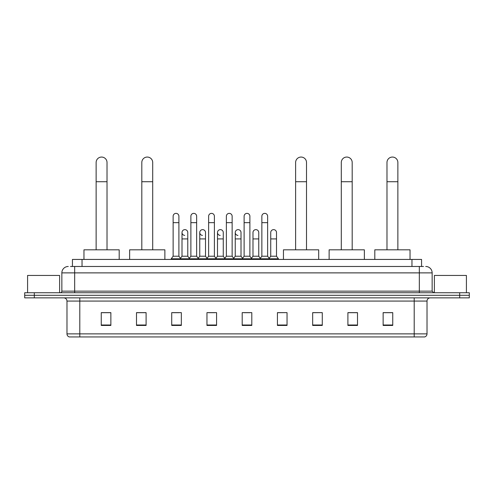 <?xml version="1.0" encoding="UTF-8"?>
<svg xmlns="http://www.w3.org/2000/svg" width="494" height="494" viewBox="0 0 494 494"><rect width="100%" height="100%" fill="white"/><g stroke="black" fill="none" stroke-linecap="round" stroke-linejoin="round"><path stroke-width="0.74" d="M72.433 266.476L72.433 259.43L421.567 259.43L421.567 266.476M70.654 266.476L423.494 266.476M70.506 266.476L74.668 266.476L74.668 272.879L61.855 272.879L61.855 291.139A1.599 1.599 0 0 1 60.256 292.738M68.265 266.476A6.403 6.403 0 0 0 61.855 272.879M425.735 266.476A6.403 6.403 0 0 1 432.145 272.879L432.145 291.139L433.744 292.738M34.308 292.738L24.7 292.738L24.7 295.301L34.308 295.301L24.7 295.301L24.7 297.863L34.308 297.863L34.308 295.301L459.692 295.301L34.308 295.301L34.308 292.738L459.692 292.738L459.692 295.301L469.3 295.301L459.692 295.301L459.692 297.863L34.308 297.863M459.692 297.863L469.3 297.863L469.3 292.738L459.692 292.738M427.02 333.87C426.927 335.407 426.161 336.433 424.71 336.945L414.207 336.945L414.207 333.87L427.02 333.87L427.02 301.068A3.205 3.205 0 0 1 430.218 297.863M414.207 336.945L69.29 336.945A3.205 3.205 0 0 1 66.98 333.87L66.98 301.068C66.795 299.123 65.727 298.055 63.782 297.863M392.742 325.447L392.742 312.634L383.134 312.634L383.134 325.447L392.742 325.447M357.508 325.447L357.508 312.634L347.899 312.634L347.899 325.447L357.508 325.447M322.273 325.447L322.273 312.634L312.665 312.634L312.665 325.447L322.273 325.447M287.039 325.447L287.039 312.634L277.43 312.634L277.43 325.447L287.039 325.447M110.866 325.447L110.866 312.634L101.258 312.634L101.258 325.447L110.866 325.447M146.101 325.447L146.101 312.634L136.492 312.634L136.492 325.447L146.101 325.447M181.335 325.447L181.335 312.634L171.727 312.634L171.727 325.447L181.335 325.447M216.57 325.447L216.57 312.634L206.961 312.634L206.961 325.447L216.57 325.447M251.804 325.447L251.804 312.634L242.196 312.634L242.196 325.447L251.804 325.447M322.273 312.634L312.665 312.696L322.273 312.634M208.307 312.696L214.711 312.696M172.814 312.696L179.223 312.696M287.039 312.634L277.43 312.696L287.039 312.634M243.795 312.696L250.205 312.696M146.101 312.696L136.492 312.696M110.866 312.696L101.258 312.696M357.508 312.696L347.899 312.696M392.742 312.696L383.134 312.696M59.613 292.738L59.613 275.442L27.584 275.442L27.584 292.738M96.132 249.816L96.132 162.501A5.446 5.446 0 0 1 101.579 157.055A5.446 5.446 0 0 1 107.019 162.501A5.446 5.446 0 0 0 101.579 157.055M107.019 249.816L107.019 162.501M119.196 259.43L119.196 249.816L83.961 249.816L83.961 259.43M141.809 249.816L141.809 162.501A5.446 5.446 0 0 1 147.255 157.055A5.446 5.446 0 0 1 152.702 162.501A5.446 5.446 0 0 0 147.255 157.055M152.702 249.816L152.702 162.501M164.873 259.43L164.873 249.816L129.638 249.816L129.638 259.43M295.622 249.816L295.622 162.501A5.446 5.446 0 0 1 301.068 157.055A5.446 5.446 0 0 1 306.515 162.501A5.446 5.446 0 0 0 301.068 157.055M306.515 249.816L306.515 162.501M318.686 259.43L318.686 249.816L283.451 249.816L283.451 259.43M341.298 249.816L341.298 162.501A5.446 5.446 0 0 1 346.745 157.055A5.446 5.446 0 0 1 352.191 162.501A5.446 5.446 0 0 0 346.745 157.055M352.191 249.816L352.191 162.501M364.362 259.43L364.362 249.816L329.127 249.816L329.127 259.43M386.981 249.816L386.981 162.501A5.446 5.446 0 0 1 392.421 157.055A5.446 5.446 0 0 1 397.868 162.501A5.446 5.446 0 0 0 392.421 157.055M397.868 249.816L397.868 162.501M410.039 259.43L410.039 249.816L374.804 249.816L374.804 259.43M173.135 222.658L178.902 222.658L178.902 256.225L173.135 256.225L173.135 216.249A2.884 2.884 0 0 1 176.197 213.371A2.884 2.884 0 0 1 178.902 216.249A2.884 2.884 0 0 0 176.197 213.371M173.135 256.225L171.214 258.788L171.214 259.43M178.902 256.225L180.823 258.788L171.214 258.788M190.882 256.225L190.882 222.658L196.649 222.658L196.649 256.225L190.882 256.225L188.961 258.788L180.823 258.788L180.823 259.43M190.882 222.658L190.882 216.249A2.884 2.884 0 0 1 193.944 213.371A2.884 2.884 0 0 1 196.649 216.249A2.884 2.884 0 0 0 193.944 213.371M196.649 256.225L198.569 258.788L188.961 258.788L188.961 259.43M208.629 256.225L208.629 222.658L214.39 222.658L214.39 256.225L208.629 256.225L206.702 258.788L198.569 258.788L198.569 259.43M208.629 222.658L208.629 216.249A2.884 2.884 0 0 1 211.691 213.371A2.884 2.884 0 0 1 214.39 216.249A2.884 2.884 0 0 0 211.691 213.371M214.39 256.225L216.316 258.788L206.702 258.788L206.702 259.43M226.369 256.225L226.369 222.658L232.137 222.658L232.137 256.225L226.369 256.225L224.449 258.788L216.316 258.788L216.316 259.43M226.369 222.658L226.369 216.249A2.884 2.884 0 0 1 229.438 213.371A2.884 2.884 0 0 1 232.137 216.249A2.884 2.884 0 0 0 229.438 213.371M232.137 256.225L234.057 258.788L224.449 258.788L224.449 259.43M244.116 256.225L244.116 222.658L249.884 222.658L249.884 256.225L244.116 256.225L242.196 258.788L234.057 258.788L234.057 259.43M244.116 222.658L244.116 216.249A2.884 2.884 0 0 1 247.179 213.371A2.884 2.884 0 0 1 249.884 216.249A2.884 2.884 0 0 0 247.179 213.371M249.884 256.225L251.804 258.788L242.196 258.788L242.196 259.43M261.863 256.225L261.863 222.658L267.631 222.658L267.631 256.225L261.863 256.225L259.943 258.788L251.804 258.788L251.804 259.43M261.863 222.658L261.863 216.249A2.884 2.884 0 0 1 264.926 213.371A2.884 2.884 0 0 1 267.631 216.249A2.884 2.884 0 0 0 264.926 213.371M267.631 256.225L269.551 258.788L259.943 258.788L259.943 259.43M276.504 256.225L276.504 238.929L270.737 238.929L270.737 256.225L276.504 256.225L278.425 258.788L269.551 258.788L269.551 259.43M184.707 235.397A2.884 2.884 0 0 1 182.008 232.52A2.884 2.884 0 0 1 185.071 229.642A2.884 2.884 0 0 1 187.776 232.52L187.776 238.929L182.008 238.929L182.008 232.52M187.776 238.929L187.776 256.225L182.008 256.225L182.008 238.929M182.008 256.225L180.452 258.294M187.776 256.225L189.326 258.294M202.454 235.397A2.884 2.884 0 0 1 199.755 232.52A2.884 2.884 0 0 1 202.818 229.642A2.884 2.884 0 0 1 205.516 232.52L205.516 238.929L199.755 238.929L199.755 232.52M205.516 238.929L205.516 256.225L199.755 256.225L199.755 238.929M199.755 256.225L198.199 258.294M205.516 256.225L207.072 258.294M220.201 235.397A2.884 2.884 0 0 1 217.496 232.52A2.884 2.884 0 0 1 220.565 229.642A2.884 2.884 0 0 1 223.263 232.52L223.263 238.929L217.496 238.929L217.496 232.52M223.263 238.929L223.263 256.225L217.496 256.225L217.496 238.929M217.496 256.225L215.946 258.294M223.263 256.225L224.819 258.294M237.947 235.397A2.884 2.884 0 0 1 235.243 232.52A2.884 2.884 0 0 1 238.306 229.642A2.884 2.884 0 0 1 241.01 232.52L241.01 238.929L235.243 238.929L235.243 232.52M241.01 238.929L241.01 256.225L235.243 256.225L235.243 238.929M235.243 256.225L233.693 258.294M241.01 256.225L242.566 258.294M252.99 232.52A2.884 2.884 0 0 1 256.053 229.642A2.884 2.884 0 0 1 258.757 232.52L258.757 238.929L252.99 238.929L252.99 232.52M258.757 238.929L258.757 256.225L252.99 256.225L252.99 238.929M252.99 256.225L251.434 258.294M258.757 256.225L260.307 258.294M270.737 238.929L270.737 232.52A2.884 2.884 0 0 1 273.8 229.642A2.884 2.884 0 0 1 276.504 232.52L276.504 238.929M270.737 256.225L269.181 258.294M278.425 258.788L278.425 259.43M466.416 292.738L466.416 275.442L434.387 275.442L434.387 292.738M82.041 266.476L82.041 259.43M411.959 266.476L411.959 259.43M74.668 292.738L74.668 291.139L432.145 291.139M61.855 291.139L74.668 291.139L74.668 272.879L419.332 272.879L419.332 292.738M432.145 272.879L419.332 272.879L419.332 266.476M414.207 297.863L414.207 301.068L66.98 301.068M427.02 301.068L414.207 301.068L414.207 333.87L79.793 333.87L79.793 336.945M66.98 333.87L79.793 333.87L79.793 297.863M251.804 325.003L242.196 325.003M216.57 325.003L206.961 325.003M181.335 325.003L171.727 325.003M146.101 325.003L136.492 325.003M110.866 325.003L101.258 325.003M287.039 325.003L277.43 325.003M322.273 325.003L312.665 325.003M357.508 325.003L347.899 325.003M392.742 325.003L383.134 325.003M96.132 181.718L107.019 181.718M141.809 181.718L152.702 181.718M295.622 181.718L306.515 181.718M341.298 181.718L352.191 181.718M386.981 181.718L397.868 181.718M178.902 222.658L178.902 216.249M196.649 222.658L196.649 216.249M214.39 222.658L214.39 216.249M232.137 222.658L232.137 216.249M249.884 222.658L249.884 216.249M267.631 222.658L267.631 216.249"/></g></svg>
